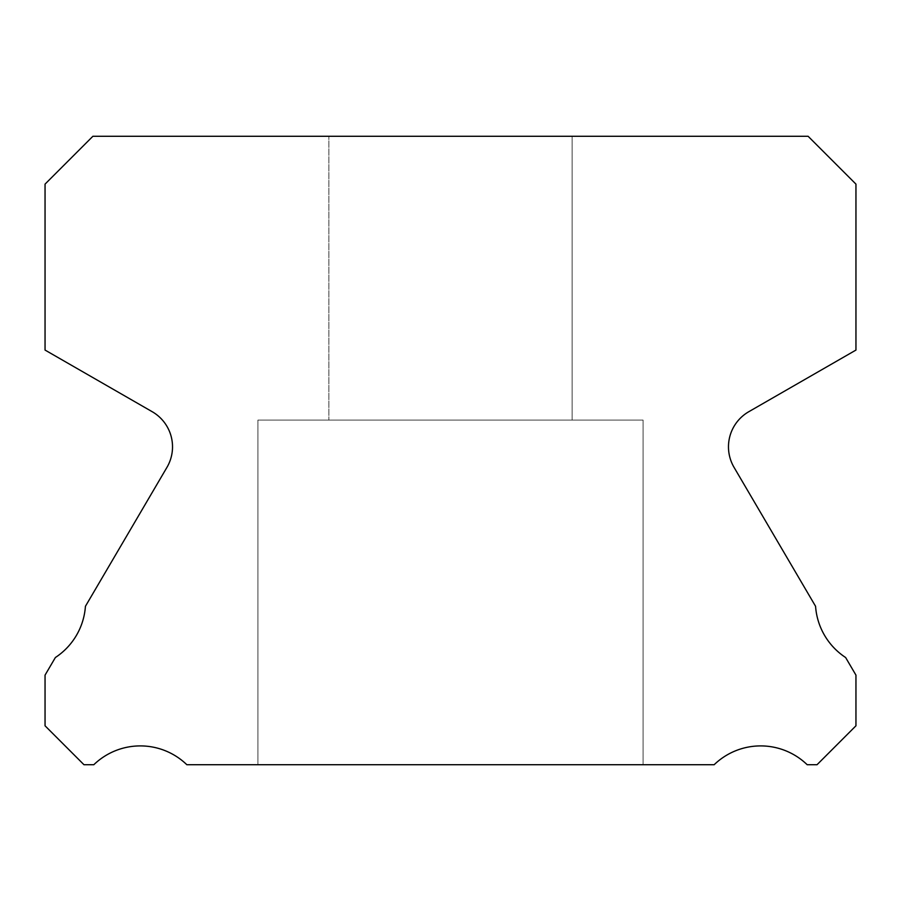 <?xml version="1.0" encoding="UTF-8"?>
<svg xmlns="http://www.w3.org/2000/svg" width="901" height="901" viewBox="0 0 901 901"><rect width="100%" height="100%" fill="white"/><g stroke="black" fill="none" stroke-linecap="round" stroke-linejoin="round"><path stroke-width="0.68" stroke-dasharray="4.5 3.38" d="M572.135 136.276L572.135 420.091L328.865 420.091L572.135 420.091L328.865 420.091L572.135 420.091L328.865 420.091L572.135 420.091L328.865 420.091L572.135 420.091L328.865 420.091L572.135 420.091L328.865 420.091L572.135 420.091L572.135 136.276L328.865 136.276L328.865 420.091L328.865 136.276L328.865 420.091L328.865 136.276L328.865 420.091L328.865 136.276L572.135 136.276L328.865 136.276L572.135 136.276L572.135 420.091L572.135 136.276L328.865 136.276L572.135 136.276L328.865 136.276L572.135 136.276L572.135 420.091L572.135 136.276L328.865 136.276L572.135 136.276M643.089 420.091L643.089 764.724L257.911 764.724L643.089 764.724L257.911 764.724L643.089 764.724L257.911 764.724L643.089 764.724L257.911 764.724L643.089 764.724L257.911 764.724L643.089 764.724L257.911 764.724L643.089 764.724L643.089 420.091L643.089 764.724L643.089 420.091L643.089 764.724L643.089 420.091L257.911 420.091L257.911 764.724L257.911 420.091L643.089 420.091L257.911 420.091L643.089 420.091L257.911 420.091L257.911 764.724L257.911 420.091L643.089 420.091L257.911 420.091L643.089 420.091L257.911 420.091L257.911 764.724L257.911 420.091L643.089 420.091M728.481 446.851A40.545 40.545 0 0 0 734.056 467.371L815.574 606.305A66.899 66.899 0 0 0 845.622 657.516L855.95 675.119L855.95 725.801L817.027 764.724L807.183 764.724A66.899 66.899 0 0 0 714.155 764.724L186.845 764.724A66.899 66.899 0 0 0 93.817 764.724L83.973 764.724L45.05 725.801L45.05 675.119L55.378 657.516A66.899 66.899 0 0 0 85.426 606.305L166.944 467.371A40.545 40.545 0 0 0 152.246 411.734L45.05 350.072L45.05 184.119L92.893 136.276L808.107 136.276L855.95 184.119L855.95 350.072L748.754 411.734A40.545 40.545 0 0 0 728.481 446.851"/><path stroke-width="1.35" d="M734.056 467.371A40.545 40.545 0 0 1 748.754 411.734L855.95 350.072L855.95 184.119L808.107 136.276L92.893 136.276L45.05 184.119L45.05 350.072L152.246 411.734A40.545 40.545 0 0 1 166.944 467.371L85.426 606.305A66.899 66.899 0 0 1 55.378 657.516L45.05 675.119L45.05 725.801L83.973 764.724L93.817 764.724A66.899 66.899 0 0 1 186.845 764.724L714.155 764.724A66.899 66.899 0 0 1 807.183 764.724L817.027 764.724L855.95 725.801L855.95 675.119L845.622 657.516A66.899 66.899 0 0 1 815.574 606.305L734.056 467.371"/></g></svg>
